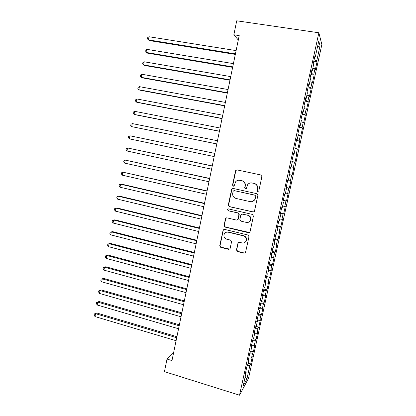 <?xml version="1.0" encoding="UTF-8"?>
<svg xmlns="http://www.w3.org/2000/svg" width="416" height="416" viewBox="0 0 416 416"><rect width="100%" height="100%" fill="white"/><g stroke="black" fill="none" stroke-linecap="round" stroke-linejoin="round"><path stroke-width="0.62" d="M257.702 191.599L258.835 190.866L261.903 176.602L260.853 174.97L237.078 169.91L235.778 170.373L235.492 170.966L232.523 185.078L233.236 186.207L234.161 185.869L235.565 181.854C236.688 180.534 238.103 180.019 239.808 180.315L241.774 180.742C244.265 181.553 245.362 183.279 245.071 185.921L244.681 187.751L245.404 188.89L246.36 188.516L247.65 184.662C248.789 183.232 250.255 182.666 252.049 182.972L254.036 183.404C256.558 184.22 257.665 185.962 257.369 188.614L256.974 190.46L257.702 191.599M251.046 182.874L254.27 183.388C256.786 184.21 257.894 185.942 257.592 188.594L257.202 190.429L258.154 191.589M237.026 169.905L236.049 170.388L235.768 170.981L232.804 185.058L233.636 186.202M238.95 180.216L242.034 180.731C244.52 181.542 245.617 183.264 245.32 185.9L244.936 187.73L245.825 188.885M236.449 249.912L237.468 251.545L244.057 253.193L245.508 252.585L248.992 236.657L247.962 235.019L224.541 229.377L223.189 229.892L219.736 245.757L220.745 247.374L228.592 249.335L229.986 248.778L230.162 248.347L231.561 241.748L230.547 240.12L226.637 239.164C224.016 238.02 223.293 236.153 224.468 233.563C225.394 232.346 226.606 231.878 228.119 232.17L243.532 235.893C246.095 236.959 246.875 238.774 245.861 241.337C244.941 242.71 243.662 243.24 242.024 242.934L239.444 242.304L238.03 242.876L236.449 249.912L236.72 249.751L237.739 251.378L244.312 253.016L245.237 252.912M173.597 352.747L167.029 359.065L171.974 360.584L239.21 35.594L233.844 34.778L238.3 39.993M167.029 359.065L164.44 371.639L239.517 395.2L318.859 32.77L321.859 44.554L248.498 378.388L239.517 395.2M233.844 34.778L236.725 20.8L318.859 32.77M252.886 212.092L254.316 211.505L254.493 211.068L257.878 195.317L256.838 193.684L233.173 188.443L231.847 188.926L231.592 189.483L228.311 205.057L229.33 206.674L253.729 212.014M253.422 216.055L250.058 231.702L248.456 232.71L225.025 227.089L224.011 225.472L225.623 218.353L226.97 217.849L236.439 220.08L237.827 219.534L238.02 219.066L238.961 214.646L237.936 213.018L228.067 210.73L227.516 209.238L228.457 208.889L252.382 214.422L253.422 216.055M313.81 61.147L317.08 61.667L316.774 60.741L320.05 45.812L318.765 41.075L315.375 56.555L315.037 55.546L313.18 64.028L313.529 64.964L312.307 70.559L311.943 69.67L310.092 78.12L310.471 78.936L309.249 84.51L308.864 83.736L307.018 92.144L307.419 92.846L306.202 98.394L305.791 97.739L303.961 106.116L304.382 106.699L303.17 112.226L302.739 111.686L300.914 120.021L301.361 120.494L300.154 125.996L299.697 125.57L297.877 133.874L298.35 134.228L297.149 139.708L296.665 139.396L294.856 147.664L295.355 147.904L294.159 153.358L293.649 153.161L291.85 161.392L292.37 161.522L291.179 166.956L290.649 166.868L288.855 175.068L289.396 175.089L288.21 180.497L287.659 180.518L285.87 188.682L286.437 188.594L285.256 193.976L284.679 194.111L282.901 202.238L283.488 202.041L282.313 207.402L281.715 207.646L279.942 215.738L280.55 215.431L279.38 220.771L278.762 221.125L276.994 229.185L277.628 228.769L276.463 234.088L275.824 234.546L274.061 242.57L274.721 242.05L273.556 247.348L272.891 247.91L271.144 255.902L271.82 255.273L270.665 260.551L269.979 261.217L268.232 269.178L268.934 268.445L267.784 273.697L267.072 274.472L265.335 282.396L266.058 281.559L264.914 286.79L264.181 287.669L262.454 295.563L263.198 294.622L262.054 299.832L261.305 300.815L259.579 308.672L260.343 307.632L259.21 312.822L258.435 313.903L256.719 321.729L257.504 320.585L256.37 325.754L255.58 326.934L253.869 334.729L254.675 333.486L253.552 338.634L252.736 339.919L251.035 347.677L251.862 346.336L250.739 351.463L249.902 352.846L248.212 360.573L249.059 359.133L247.936 364.234L247.083 365.716L245.398 373.417L246.262 371.878L245.809 371.524M317.08 61.667L315.312 69.716L314.99 68.858L313.804 74.256L311.121 73.414M310.877 74.537L314.137 75.072L313.804 74.256M314.137 75.072L312.374 83.091L312.031 82.337L310.851 87.714L308.168 86.918M307.954 87.87L311.204 88.421L310.851 87.714M311.204 88.421L309.452 96.408L309.083 95.763L307.908 101.119L305.219 100.36M305.048 101.15L308.282 101.717L307.908 101.119M308.282 101.717L306.54 109.673L306.15 109.132L304.975 114.468L302.286 113.755M302.151 114.374L305.375 114.962L304.975 114.468M305.375 114.962L303.638 122.881L303.222 122.45L302.058 127.759L299.364 127.088M299.265 127.546L302.479 128.149L302.058 127.759M302.479 128.149L300.747 136.037L300.316 135.71L299.151 140.998L296.452 140.369M296.39 140.665L299.151 140.998M299.593 141.284L297.872 149.141L297.414 148.918L296.26 154.185L293.556 153.598M293.53 153.728L296.26 154.185M296.722 154.367L295.001 162.193L294.528 162.074L293.374 167.32L291.195 166.878M288.969 174.522L292.152 175.188L293.862 167.398L293.374 167.32M292.152 175.188L291.652 175.172L290.503 180.398L288.319 179.988M286.14 187.45L289.307 188.136L291.013 180.372L290.503 180.398M289.307 188.136L288.787 188.219L287.643 193.424L285.459 193.045M283.317 200.33L286.473 201.027L288.174 193.3L287.643 193.424M286.473 201.027L285.932 201.214L284.799 206.393L282.61 206.05M280.509 213.153L283.655 213.871L285.345 206.17L284.799 206.393M283.655 213.871L283.093 214.152L281.96 219.315L279.77 219.003M277.711 225.93L280.847 226.663L282.532 218.993L281.96 219.315M280.847 226.663L280.264 227.042L279.136 232.185L276.942 231.904M274.924 238.649L278.049 239.403L279.724 231.764L279.136 232.185M278.049 239.403L277.446 239.881L276.323 244.998L274.128 244.754M272.147 251.326L275.262 252.091L276.931 244.483L276.323 244.998M275.262 252.091L274.638 252.668L273.52 257.764L271.32 257.551M269.381 263.947L272.485 264.727L274.149 257.15L273.52 257.764M272.485 264.727L271.846 265.403L270.728 270.478L268.528 270.296M266.625 276.52L269.724 277.316L271.378 269.766L270.728 270.478M269.724 277.316L269.058 278.086L267.946 283.145L265.746 282.989M263.884 289.042L266.968 289.853L268.622 282.334L267.946 283.145M266.968 289.853L266.287 290.716L265.179 295.755L262.974 295.63M261.149 301.512L264.228 302.344L265.871 294.856L265.179 295.755M264.228 302.344L263.526 303.3L262.423 308.318L260.213 308.225M258.43 313.934L261.492 314.782L263.13 307.325L262.423 308.318M261.492 314.782L260.77 315.832L259.672 320.83L257.468 320.767M255.954 326.378L258.773 327.168L260.406 319.743L259.672 320.83M258.773 327.168L258.029 328.312L256.937 333.294L254.327 333.252M253.464 338.764L256.064 339.513L257.686 332.114L256.937 333.294M256.064 339.513L255.304 340.746L254.212 345.706L251.467 345.701M250.827 351.062L253.365 351.806L254.982 344.432L254.212 345.706M253.365 351.806L252.585 353.132L251.498 358.072L248.752 358.103M248.144 363.293L250.676 364.047L252.288 356.71L251.498 358.072M250.676 364.047L249.876 365.466L246.912 378.981L243.204 385.835L246.262 371.878M249.059 359.133L248.602 358.795M249.876 365.466L247.198 365.518M246.912 378.981L245.092 377.218M251.862 346.336L251.399 346.013M252.585 353.132L249.839 353.148M254.675 333.486L254.212 333.18M255.304 340.746L252.559 340.725M257.504 320.585L257.036 320.294M258.029 328.312L255.289 328.255M260.343 307.632L259.87 307.351M260.77 315.832L258.034 315.739M263.198 294.622L262.714 294.362M263.526 303.3L260.785 303.165M266.058 281.559L265.574 281.315M266.287 290.716L263.552 290.545M268.934 268.445L268.445 268.211M269.058 278.086L266.328 277.878M271.82 255.273L271.326 255.06M271.846 265.403L269.116 265.153M274.721 242.05L274.222 241.847M274.638 252.668L271.913 252.382M277.628 228.769L277.129 228.582M277.446 239.881L274.721 239.559M280.55 215.431L280.046 215.264M280.264 227.042L277.545 226.678M283.488 202.041L282.979 201.885M283.093 214.152L280.379 213.751M286.437 188.594L285.917 188.453M285.932 201.214L283.223 200.772M289.396 175.089L288.876 174.964M288.787 188.219L286.078 187.736M291.652 175.172L288.943 174.647M294.159 153.358L293.628 153.265M294.528 162.074L292.349 161.616M297.149 139.708L296.618 139.63M297.414 148.918L295.235 148.429M300.154 125.996L299.619 125.934M300.316 135.71L298.142 135.19M303.17 112.226L302.63 112.18M303.222 122.45L301.054 121.893M306.202 98.394L305.656 98.368M306.15 109.132L303.982 108.545M309.249 84.51L308.693 84.5M309.083 95.763L306.92 95.139M312.307 70.559L311.745 70.569M312.031 82.337L309.868 81.682M315.375 56.555L314.813 56.581M314.99 68.858L312.832 68.162M320.05 45.812L317.45 47.096M316.774 60.741L314.096 59.857M232.913 188.412L231.878 189.452L228.602 204.994L229.616 206.606L253.12 212.014M255.705 196.378L254.977 195.234L234.213 190.616L233.282 190.96L232.7 193.258C232.409 195.879 233.501 197.605 235.971 198.432L250.136 201.63C252.023 201.958 253.536 201.344 254.67 199.789L255.934 196.331L254.977 195.234M234.057 190.596L255.206 195.192M252.169 201.594L254.904 199.737L255.289 198.312M255.934 196.331L255.518 198.266M226.439 217.833L225.701 218.764L224.307 225.363L225.321 226.975L249.496 232.528M237.312 219.981L238.29 218.972L239.226 214.557L238.207 212.94L228.067 210.73M228.181 208.868L227.807 209.165L228.358 210.652M246.345 222.409C247.957 222.7 249.231 222.175 250.167 220.839C251.248 218.234 250.479 216.398 247.863 215.322L242.382 214.053L240.989 214.604L240.791 215.072L239.85 219.497L240.874 221.12L246.345 222.409M246.6 222.305C248.206 222.596 249.475 222.076 250.411 220.74C251.488 218.14 250.718 216.31 248.113 215.238L247.863 215.322M241.816 214.042L248.113 215.238M238.638 242.362L238.129 243.147L236.72 249.751M244.759 242.486L246.116 241.192C247.125 238.633 246.35 236.824 243.786 235.758L243.532 235.893M226.117 232.279L228.41 232.045L243.786 235.758M223.922 229.382L223.278 230.256L220.043 245.601L221.052 247.218L229.674 249.116M236.101 50.606L149.048 36.748L148.439 39.889L149.51 40.602L235.316 54.413M149.048 36.748L147.68 37.669L147.441 38.922L148.439 39.889L235.43 53.867M233.407 63.638L146.624 49.296L146.016 52.426L147.098 53.071L232.638 67.35M146.624 49.296L145.267 50.185L145.023 51.433L146.016 52.426L232.736 66.882M230.724 76.612L144.206 61.792L143.608 64.912L144.695 65.489L229.97 80.241M144.206 61.792L142.86 62.65L142.62 63.892L143.608 64.912L230.053 79.851M228.051 89.539L141.804 74.246L141.201 77.35L142.303 77.865L227.318 93.08M141.804 74.246L140.462 75.067L140.223 76.31L141.201 77.35L227.38 92.763M225.384 102.414L139.407 86.648L138.809 89.742L139.922 90.194L224.671 105.872M139.407 86.648L138.076 87.443L137.836 88.676L138.809 89.742L224.723 105.628M222.732 115.237L137.02 99.003L136.422 102.086L137.545 102.471L222.035 118.612M137.02 99.003L135.694 99.767L135.46 101L136.422 102.086L222.071 118.44M220.09 128.014L134.644 111.316L134.046 114.384L135.179 114.707L219.409 131.3M134.644 111.316L133.328 112.05L133.089 113.272L134.046 114.384L219.43 131.201M217.459 140.738L132.272 123.578L131.68 126.636L216.793 143.936M132.272 123.578L130.962 124.28L130.728 125.502L131.68 126.636L216.798 143.91M214.838 153.384L129.912 135.793L129.324 138.84L214.183 156.572M214.833 153.41L129.912 135.793L128.612 136.469L128.378 137.686L129.324 138.84M212.243 165.937L127.561 147.966L126.974 151.003L211.572 169.182M212.222 166.036L127.561 147.966L126.266 148.611L126.038 149.822L126.974 151.003M209.654 178.443L125.216 160.092L124.634 163.119L208.972 181.745M209.622 178.61L125.216 160.092L123.937 160.706L123.703 161.912L124.634 163.119M207.08 190.902L122.886 172.172L122.304 175.183L206.383 194.262M207.028 191.136L122.886 172.172L121.607 172.754L121.378 173.956L122.304 175.183M204.511 203.31L121.748 184.174L120.557 184.205L119.98 187.21L203.804 206.726M204.448 203.616L120.557 184.205L119.293 184.761L119.059 185.957L119.98 187.21M201.952 215.67L119.439 196.102L118.243 196.196L117.666 199.186L201.235 219.144M201.88 216.044L118.243 196.196L116.984 196.721L116.75 197.912L117.666 199.186M199.41 227.978L117.14 207.99L115.934 208.14L115.357 211.12L198.676 231.509M199.316 228.426L115.934 208.14L114.681 208.64L114.452 209.825L115.357 211.12M196.872 240.245L114.852 219.83L113.636 220.043L113.064 223.012L196.128 243.833M196.763 240.755L113.636 220.043L112.393 220.511L112.164 221.692L113.064 223.012M194.345 252.465L112.57 231.629L111.348 231.899L110.776 234.858L193.591 256.105M194.225 253.042L111.348 231.899L110.11 232.336L109.881 233.516L110.776 234.858M191.823 264.633L110.297 243.381L109.065 243.714L108.493 246.657L191.058 268.33M191.693 265.278L109.065 243.714L107.832 244.119L107.609 245.3L108.493 246.657M189.316 276.76L108.035 255.091L106.787 255.481L106.22 258.419L188.542 280.509M189.171 277.472L106.787 255.481L105.565 255.861L108.035 255.091M106.22 258.419L105.342 257.036L105.565 255.861M186.815 288.839L105.778 266.76L104.525 267.207L103.958 270.13L186.03 292.64M186.659 289.614L104.525 267.207L103.308 267.561L105.778 266.76M103.958 270.13L103.085 268.726L103.308 267.561M184.33 300.872L103.527 278.387L102.268 278.886L101.702 281.804L183.529 304.73M184.153 301.709L102.268 278.886L101.062 279.214L103.527 278.387M101.702 281.804L100.838 280.379L101.062 279.214M181.849 312.858L101.291 289.968L100.017 290.529L99.455 293.431L181.038 316.768M181.662 313.763L100.017 290.529L98.821 290.826L101.291 289.968M99.455 293.431L98.597 291.985L98.821 290.826M179.379 324.797L99.06 301.506L97.776 302.125L97.219 305.016L178.558 328.76M179.176 325.77L97.776 302.125L96.585 302.396L99.06 301.506M97.219 305.016L96.361 303.55L96.585 302.396M176.914 336.695L96.834 313.004L95.545 313.68L94.988 316.56L176.088 340.709M176.701 337.73L95.545 313.68L94.359 313.924L96.834 313.004M94.988 316.56L94.141 315.073L94.359 313.924M242.034 180.731L241.774 180.742M240.068 180.305L239.808 180.315M232.804 185.058L232.523 185.078M235.768 170.981L235.492 170.966M229.616 206.606L229.33 206.674M228.602 204.994L228.311 205.057M231.878 189.452L231.592 189.483M234.489 190.585L234.213 190.616M225.321 226.975L225.025 227.089M224.307 225.363L224.011 225.472M225.701 218.764L225.404 218.858M238.29 218.972L238.02 219.066M239.226 214.557L238.961 214.646M238.207 212.94L237.936 213.018M242.642 213.97L242.382 214.053M238.129 243.147L237.858 243.298M228.41 232.045L228.119 232.17M228.878 249.168L228.592 249.335M221.052 247.218L220.745 247.374M220.043 245.601L219.736 245.757M223.278 230.256L222.976 230.376M237.739 251.378L237.468 251.545M236.049 170.388L235.778 170.373M232.133 188.9L231.847 188.926M225.919 218.265L225.623 218.353M238.092 219.435L237.827 219.534M227.807 209.165L227.516 209.238M238.295 242.731L238.03 242.876M223.486 229.772L223.189 229.892"/></g></svg>
